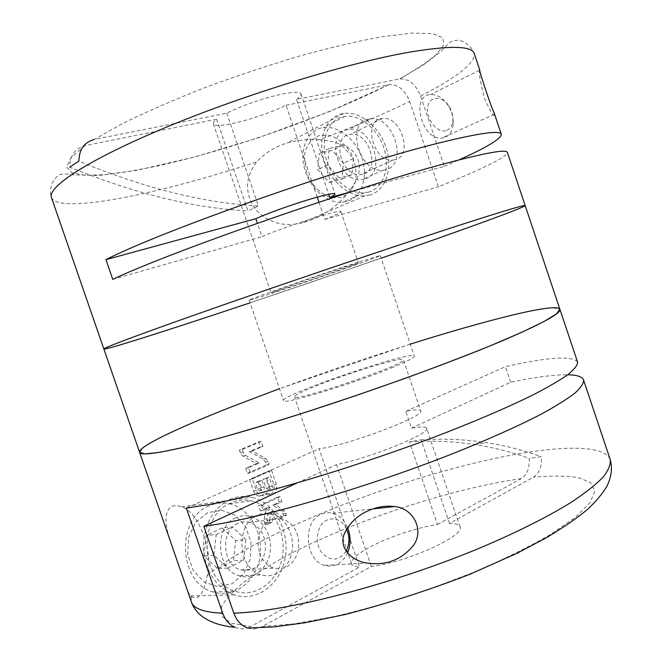 <?xml version="1.0" encoding="UTF-8"?>
<svg xmlns="http://www.w3.org/2000/svg" width="662" height="662" viewBox="0 0 662 662"><rect width="100%" height="100%" fill="white"/><g stroke="black" fill="none" stroke-linecap="round" stroke-linejoin="round"><path stroke-width="0.5" stroke-dasharray="3.31 2.48" d="M296.502 99.374C299.878 97.024 301.375 95.212 301.011 93.93C300.085 91.861 294.358 91.803 283.849 93.747C267.44 96.817 241.605 105.614 226.76 113.194L94.244 139.442L122.784 123.43C146.443 111.795 173.56 99.945 204.153 87.905C235.912 76.138 267.762 65.505 299.704 56.005C330.595 47.515 358.216 41.069 382.562 36.65L412.401 33.1L432.617 33.621L442.919 37.808L443.73 45.09L435.968 54.805C426.998 62.253 414.826 70.313 399.443 78.985L296.502 99.374L328.724 194.314M342.924 267.688C316.312 276.311 268.805 292.894 271.056 292.745C270.022 294.094 360.029 263.451 358.374 263.013L342.924 267.688M318.96 202.224L324.785 219.37C335.411 215.167 340.789 212.56 340.922 211.559C340.442 210.83 335.121 211.898 324.951 214.753C306.655 219.892 275.657 230.666 261.962 236.64L257.402 223.26M226.76 113.194L258.42 205.965C204.012 203.143 144.184 188.19 78.919 161.123M317.239 197.135L286.034 105.283C260.902 117.886 214.322 129.951 213.338 123.777C212.99 122.702 214.083 121.179 216.623 119.218L247.919 210.872L258.42 205.965M216.623 119.218L84.951 145.648C74.996 148.462 69.924 155.62 69.717 167.122C134.419 193.652 193.817 208.232 247.919 210.872M286.034 105.283L389.107 84.604C398.152 84.405 405.012 90.024 409.695 101.451L438.418 186.758C479.776 170.184 508.59 156.464 507.373 152.409M319.365 139.814C308.459 139.003 297.701 140.087 287.085 143.066C275.276 146.534 265.172 152.798 256.757 161.851C245.139 177.035 244.518 192.675 254.903 208.778C267.357 222.358 282.748 227.149 301.078 223.16L309.03 220.918C330.553 212.891 346.607 198.699 357.182 178.343C362.519 165.905 357.761 151.706 345.804 146.244C337.43 142.512 328.617 140.369 319.365 139.814C353.02 127.121 383.132 114.336 409.695 101.451M350.347 191.98L444.301 166.377L420.618 95.982C415.901 84.446 409.025 78.745 399.98 78.886L399.443 78.985M394.924 159.724L392.963 160.055C373.26 162.72 362.222 119.69 382.288 118.548C401.155 115.378 413.601 155.951 394.924 159.724M443.78 137.737L441.794 138.044C421.86 140.518 410.217 95.411 430.54 94.567C437.292 94.318 443.242 98.092 448.381 105.879C451.956 111.845 453.544 117.977 453.156 124.282C452.378 131.589 449.258 136.066 443.78 137.737M479.66 69.692L479.462 70.263C478.874 73.681 480.571 83.131 484.551 98.638C490.484 111.522 493.811 116.934 494.539 114.89L494.026 112.598M250.07 302.84L381.163 258.213M444.301 166.377L459.031 159.898M385.64 169.737L383.075 170.167C358.581 173.469 345.01 120.41 369.892 118.837C393.402 114.758 408.901 164.863 385.64 169.737M324.785 219.37L438.418 186.758M112.755 279.381L261.962 236.64M364.315 179.212L361.766 179.65C337.438 183.035 324.19 131.109 348.899 129.396C372.259 125.217 387.444 174.288 364.315 179.212M369.677 195.05L364.861 195.869C348.253 197.202 328.799 179.725 323.337 157.862C317.661 136.024 327.417 115.585 343.768 113.459C360.335 111.009 379.69 127.137 386.219 148.081C392.963 168.984 385.615 190.681 369.677 195.05M368.668 192.079L364.315 192.824C348.899 194.098 330.843 177.888 325.77 157.606C320.507 137.348 329.56 118.382 344.77 116.446C360.111 114.212 378.043 129.181 384.076 148.611C390.299 167.991 383.439 188.074 368.668 192.079M329.204 182.538L341.989 179.195L343.429 163.191L332.208 150.357L319.332 153.443L317.76 169.621L329.204 182.538L339.159 177.987L327.649 164.912L317.76 169.621M341.286 197.549L329.858 197.284C321.806 193.916 314.98 187.942 309.386 179.377C305.207 169.919 303.767 160.601 305.058 151.416C308.045 143.273 313.068 137.862 320.127 135.172L331.563 135.884C339.424 139.475 346.019 145.45 351.348 153.799C355.353 162.935 356.793 171.988 355.676 180.941C352.945 189.009 348.146 194.545 341.286 197.549M346.706 201.513L342.386 202.266C327.078 203.606 309.245 187.843 304.313 168.024C299.174 148.222 308.227 129.578 323.313 127.559C338.547 125.267 356.28 139.806 362.18 158.806C368.279 177.772 361.378 197.491 346.706 201.513M362.635 174.263L360.691 174.594C341.178 177.375 330.545 135.718 350.397 134.394C369.09 131.117 381.155 170.415 362.635 174.263M445.766 130.753C436.953 133.244 425.699 118.73 427.66 107.211C429.249 95.51 442.514 95.336 449.241 106.623C451.956 111.158 453.164 115.809 452.866 120.592C452.278 126.128 449.903 129.512 445.766 130.753M327.649 164.912L329.188 148.578L342.113 145.508L332.208 150.357M329.188 148.578L319.332 153.443M342.113 145.508L353.4 158.499L343.429 163.191M353.4 158.499L351.985 174.652L341.989 179.195M351.985 174.652L339.159 177.987M357.679 262.342C317.702 275.268 245.379 300.523 249.16 300.159C248.192 301.988 382.131 256.393 380.253 255.532L357.679 262.342M103.868 349.006L110.628 347.641L156.224 333.665C199.121 319.903 256.93 300.672 315.675 280.688L440.387 237.501L501.266 215.498L518.975 208.621L525.173 205.584M393.236 367.162C354.493 383.381 281.309 405.492 283.535 400.618C280.051 395.098 413.7 349.602 414.313 356.09C414.536 357.538 407.511 361.229 393.236 367.162M139.624 452.345L144.796 446.428L161.561 436.97L187.677 424.905C229.069 407.08 286.009 385.706 344.604 365.664C389.355 350.537 431.243 337.372 470.277 326.167C494.737 319.407 515.69 314.177 533.133 310.478L552.182 307.739L559.887 309.27M247.737 628.031C252.661 629.545 257.452 629.074 262.094 626.616L371.332 566.457C405.98 562.725 466.089 535.401 459.999 526.811C459.114 524.569 455.613 523.443 449.49 523.419L533.547 477.137C539.389 473.156 541.963 466.338 541.276 456.689L529.178 458.361C529.84 467.91 527.25 474.654 521.408 478.601C453.089 488.266 359.243 518.826 292.678 552.629C274.308 562.319 258.445 571.877 245.089 581.302C233.487 590.504 225.659 598.944 221.605 606.624L221.878 616.396L231.443 623.248L250.749 626.484L359.516 567.061L319.076 448.695C343.876 446.718 426.527 415.761 420.693 410.87L403.357 359.731C403.373 356.181 346.764 373.418 314.698 386.492C301.318 391.904 294.565 395.346 294.433 396.819C292.356 403.034 408.793 363.397 403.357 359.731M234.985 627.328C240.323 629.463 245.585 629.181 250.749 626.484M185.939 586.176C187.569 591.001 189.166 594.269 190.722 595.974L191.169 596.429C198.509 600.881 203.855 593.938 207.181 575.617C214.016 551.545 197.938 510.857 181.611 506.91C176.506 505.023 172.633 505.305 169.993 507.746C164.193 513.439 164.656 525.57 171.392 544.123M449.49 523.419L421.131 439.825L409.406 441.811L437.466 524.469C417.358 527.432 387.973 537.296 369.562 547.251C356.768 554.193 350.752 559.696 351.497 563.751C352.167 565.629 354.84 566.738 359.516 567.061M459.999 526.811L426.585 428.248C425.732 426.535 420.709 426.51 411.507 428.165L405.798 411.325C414.942 409.513 419.907 409.364 420.693 410.87M426.585 428.248C431.417 433.064 370.323 458.013 336.569 464.625L371.332 566.457M347.509 527.44C344.19 519.951 339.25 515.218 332.688 513.232C328.6 512.165 324.628 512.553 320.772 514.415C302.311 522.078 305.008 560.391 324.579 565.373C334.583 567.739 342.229 563.652 347.5 553.109M411.507 428.165L510.683 382.239C535.07 377.158 554.069 374.675 567.69 374.783M269.525 520.001L271.37 511.511L279.695 517.469L283.924 515.516L281.383 511.089L272.827 505.007L279.306 502.061L277.593 497.071L258.561 505.842L260.298 510.89L266.488 507.944L264.121 519.223L264.982 524.511L268.987 522.558L269.525 520.001M264.386 493.48L261.233 495.863L258.71 496.053C256.302 495.499 254.556 493.835 253.48 491.047L249.483 479.429L269.07 470.79L273.861 484.758C274.829 491.113 272.62 494.448 267.233 494.762L264.386 493.48L267.365 493.066L266.033 494.506L263.964 495.548L261.689 495.639C259.214 495.093 257.452 493.422 256.393 490.633L252.388 478.974L249.483 479.429M252.677 470.947L266.563 464.923L265.561 462.002L263.087 458.998L249.351 451.567L260.389 446.933L258.677 441.935L239.387 450.036L240.405 452.998L242.822 456.06L256.343 463.557L245.643 468.249L247.381 473.305L252.677 470.947M410.266 344.149L279.447 388.677M510.683 382.239L505.437 366.64C548.359 357.025 572.407 355.494 577.562 362.048M437.466 524.469L521.408 478.601M257.419 515.259C234.96 524.163 237.534 568.923 261.142 574.823C274.92 579.25 289.476 567.839 292.066 551.289C294.888 534.797 285.355 517.163 271.685 513.82C266.811 512.636 262.053 513.116 257.419 515.259M186.361 508.077L319.076 448.695M259.545 552.985C262.433 560.797 267.208 565.836 273.861 568.12C286.58 570.205 294.822 563.858 298.595 549.079C299.754 533.671 294.3 523.551 282.235 518.702C278.255 517.701 274.382 518.089 270.601 519.86C259.479 526.861 255.797 537.9 259.545 552.985M297.304 482.855L336.569 464.625M405.798 411.325L505.437 366.64M229.656 499.57C212.378 508.805 203.598 525.123 203.342 548.517C205.642 571.894 215.953 587.343 234.282 594.865C257.022 602.519 281.085 583.81 285.272 557.106C289.857 530.502 274.217 502.243 251.783 497.261C244.253 495.598 236.88 496.359 229.656 499.57M230.831 502.979C197.16 515.681 199.998 582.047 235.3 591.307C256.293 598.291 278.528 581.029 282.434 556.32C286.696 531.694 272.256 505.511 251.51 500.836C244.477 499.256 237.584 499.967 230.831 502.979M235.912 517.742C213.702 526.472 216.077 570.114 239.371 575.857C252.958 580.169 267.39 569.022 270.022 552.869C272.876 536.766 263.517 519.554 250.021 516.319C245.205 515.168 240.505 515.64 235.912 517.742M237.865 523.41C220.082 530.51 222.134 565.414 240.794 569.908C253.273 571.91 261.407 565.787 265.205 551.529C266.43 536.675 261.126 526.919 249.309 522.277C245.403 521.317 241.589 521.697 237.865 523.41M209.051 505.884C175.786 518.338 178.351 582.949 213.123 591.96C233.81 598.762 255.838 581.931 259.794 557.826C264.105 533.812 249.93 508.284 229.466 503.765C222.523 502.226 215.721 502.938 209.051 505.884M207.703 512.636L195.828 522.169L188.629 537.089L187.694 554.4L193.263 570.512L204.177 582.063L218.121 586.722L232.213 583.685L243.666 573.739L250.327 558.951L251.022 542.219L245.685 526.695L235.3 515.301L221.787 510.245L207.703 512.636M222.217 527.945L235.713 540.573L233.537 560.772L217.69 568.641L203.888 555.972L206.246 535.467L222.217 527.945L232.296 526.886L245.892 539.671L235.713 540.573M346.565 528.938C341.509 519.935 334.914 516.997 326.771 520.125C317.396 524.585 314.144 541.036 320.756 551.322C329.593 561.724 338.042 561.707 346.11 551.289M245.892 539.671L243.74 560.102L227.811 568.062L213.9 555.236L216.234 534.491L206.246 535.467M216.234 534.491L232.296 526.886M243.74 560.102L233.537 560.772M227.811 568.062L217.69 568.641M213.9 555.236L203.888 555.972M242.259 449.481L261.192 441.438L262.913 446.453L252.28 451.004L265.694 458.534L268.093 461.555L269.103 464.492L250.277 472.825L248.531 467.753L259.247 463.052L245.734 455.522L243.277 452.452L242.259 449.481L239.387 450.036M261.192 441.438L258.677 441.935M262.913 446.453L260.389 446.933M252.28 451.004L249.351 451.567M269.103 464.492L266.563 464.923M250.277 472.825L247.381 473.305M248.531 467.753L245.643 468.249M259.247 463.052L256.343 463.557M252.388 478.974L271.585 470.376L269.07 470.79M271.585 470.376L276.393 484.385C277.494 490.732 275.417 494.075 270.137 494.406L267.365 493.066M258.966 480.968L255.275 482.639L258.254 482.176L261.945 480.513L258.966 480.968L261.209 487.505C261.507 489.566 260.836 490.625 259.198 490.707L257.526 489.185L255.275 482.639M261.945 480.513L264.196 487.067C264.543 489.119 263.865 490.203 262.16 490.31L260.505 488.755L258.254 482.176M266.016 478.676L263.128 479.123L269.268 477.203L272.363 486.239C272.678 488.051 272.09 489.003 270.584 489.102L269.128 487.72L266.016 478.676L269.268 477.203M272.363 486.239L269.6 486.644C269.848 488.457 269.227 489.408 267.746 489.483L266.232 488.142L263.128 479.123M269.6 486.644L266.505 477.641M261.498 505.478L280.158 496.732L281.88 501.73L275.715 504.643L284.023 510.783L286.505 515.226L282.508 517.163L274.349 511.163L272.008 522.235L267.928 524.205L267.092 518.892L269.5 507.58L263.236 510.543L261.498 505.478L258.561 505.842M280.158 496.732L277.593 497.071M281.88 501.73L279.306 502.061M275.715 504.643L272.827 505.007M286.505 515.226L283.924 515.516M282.508 517.163L279.695 517.469M274.349 511.163L271.37 511.511M272.008 522.235L268.987 522.558M267.928 524.205L264.982 524.511M269.5 507.58L266.488 507.944M263.236 510.543L260.298 510.89M409.406 441.811C431.955 440.396 453.71 441.314 474.671 444.558C493.554 447.495 511.726 452.096 529.178 458.361M421.131 439.825C443.763 438.418 465.593 439.369 486.611 442.679C505.553 445.675 523.774 450.342 541.276 456.689M84.951 145.648L70.793 157.945L66.663 167.056L71.786 172.815L85.001 175.289L104.977 174.694C121.129 172.898 139.401 169.836 159.815 165.492C233.049 149.016 326.929 116.007 388.619 84.686M420.618 95.982C457.053 77.404 474.944 63.287 474.298 53.639L471.046 47.59C466.156 42.716 461.745 40.299 457.806 40.324C454.099 40.274 451.12 41.243 448.886 43.22L439.924 52.265L423.514 64.884L399.98 78.886M389.107 84.604L328.236 112.068L258.395 137.77L194.893 156.935L137.059 170.283L98.555 175.513L71.976 174.785L67.077 173.998C58.529 174.321 57.884 173.974 51.595 184.061C49.708 193.627 50.626 194.28 51.462 197.582C58.885 214.819 160.361 193.709 256.757 161.851M191.169 596.429L191.392 601.94M610.149 459.387C603.165 442.282 545.902 446.138 478.792 462.018C411.052 478.171 333.838 505.47 274.507 534.507C245.321 548.831 222.879 562.534 207.181 575.617M262.094 626.616L294.764 623.753L335.096 616.38C365.085 609.297 396.166 600.36 428.331 589.585L474.613 571.951C503.708 559.39 528.938 546.936 550.304 534.59L575.212 517.444L590.057 502.681L594.915 490.923L590.479 482.507L577.885 477.492C565.952 475.771 551.173 475.655 533.547 477.137M265.694 458.534L263.087 458.998M268.093 461.555L265.561 462.002M245.734 455.522L242.822 456.06M243.277 452.452L240.405 452.998M276.393 484.385L273.861 484.758M256.393 490.633L253.48 491.047M260.505 488.755L257.526 489.185M264.196 487.067L261.209 487.505M269.128 487.72L266.232 488.142M284.023 510.783L281.383 511.089M285.885 513.422L283.303 513.72M267.299 522.376L264.353 522.69M267.092 518.892L264.121 519.223M213.338 123.777L271.056 292.745M340.922 211.559L358.374 263.013M301.011 93.93L334.964 194.007M479.462 70.263L430.54 94.567M494.497 114.294L441.794 138.044M369.892 118.837L348.899 129.396M383.075 170.167L361.766 179.65M343.768 113.459L287.076 143.058M364.861 195.869L301.069 223.119M344.77 116.446L323.313 127.559M364.315 192.824L342.386 202.266M382.288 118.548L350.397 134.394M392.963 160.055L360.691 174.594M449.241 106.623L448.381 105.879M452.866 120.592L453.156 124.282M249.16 300.159L283.535 400.618M380.253 255.532L414.313 356.09M351.497 563.751L294.433 396.819M324.579 565.373L367.286 563.056M332.688 513.232L373.211 508.838M190.722 595.974L234.282 594.865M181.62 506.869L251.783 497.261M239.371 575.857L261.142 574.823M250.021 516.319L271.685 513.82M240.794 569.908L273.861 568.12M249.309 522.277L282.235 518.702M213.123 591.96L235.3 591.307M229.466 503.765L251.51 500.836M270.137 494.406L267.249 494.804M261.689 495.639L258.71 496.045M262.16 490.31L259.173 490.732M270.584 489.102L267.729 489.508M474.671 444.558L486.611 442.679"/><path stroke-width="0.99" d="M328.724 194.314L329.833 197.574C333.391 195.803 335.104 194.611 334.964 194.007C334.426 193.089 329.039 193.983 318.819 196.705C300.432 201.596 269.434 212.428 255.838 218.7L257.402 223.26M317.239 197.135L318.96 202.224M94.244 139.442C84.215 142.256 79.109 149.48 78.919 161.123L69.717 167.122M350.347 191.98L329.833 197.574M459.031 159.898C487.091 147.262 501.184 138.722 501.299 134.278L494.034 112.598C491.27 107.41 478.758 70.073 479.66 69.692L474.298 53.639C471.998 45.752 450.003 45.33 408.313 52.348C347.467 63.064 244.866 94.501 166.733 127.03C88.385 159.6 47.035 187.04 51.462 197.582L103.868 349.006C105.018 350.413 173.163 328.584 250.07 302.84M381.163 258.213C457.806 231.683 525.115 207.396 525.173 205.584L507.373 152.409C506.579 149.033 486.007 152.707 445.675 163.423C356.065 186.998 169.207 252.321 112.755 279.381L105.945 259.653L255.838 218.7M103.868 349.006C102.759 348.055 147.609 331.306 227.232 303.552C306.647 275.864 407.85 241.796 465.775 223.177C505.387 210.483 525.181 204.624 525.173 205.584C525.181 204.624 505.387 210.483 465.775 223.177C407.85 241.796 306.647 275.864 227.232 303.552C147.609 331.306 102.759 348.055 103.868 349.006L139.624 452.345L145.119 453.925L159.89 452.312L184.16 447.255L217.467 438.707C243.79 431.343 273.058 422.563 305.281 412.36L354.906 395.942L404.242 378.672C435.993 367.096 464.55 356.189 489.897 345.961L521.499 332.415L543.816 321.616L556.502 313.879L559.887 309.27C561.467 313.002 543.163 323.13 504.957 339.664C449.01 363.628 348.75 399.476 268.474 423.895C187.991 448.389 140.766 457.889 139.624 452.345C137.928 446.751 177.648 428.033 230.765 407.155L279.447 388.677M501.299 134.278C500.232 130.083 479.404 132.996 438.815 143.042C348.642 165.061 161.809 230.815 105.945 259.653M222.672 613.194C225.179 619.996 229.284 624.705 234.985 627.328C221.58 626.053 210.789 622.528 202.605 616.761C197.243 612.764 193.503 607.824 191.392 601.94C193.536 608.668 203.962 612.416 222.672 613.194L186.361 508.077L208.944 504.618C227.091 501.051 248.01 496.177 271.718 489.996C320.962 476.64 379.665 457.599 432.874 437.64C472.047 422.679 506 408.181 531.669 395.603C547.209 387.626 559.266 380.65 567.847 374.667C574.409 369.33 577.653 365.126 577.562 362.048L559.887 309.27C556.891 302.294 487.48 319.804 410.266 344.149M233.802 613.153C286.224 611.87 393.865 584.091 481.249 547.433C517.701 531.95 548.633 516.335 571.579 502.094C585.374 492.917 595.908 484.567 603.173 477.062C608.577 470.119 610.902 464.228 610.149 459.387C612.59 467.67 611.531 476.607 606.971 486.181C602.288 493.968 595.817 501.68 587.55 509.335C577.835 517.56 564.123 527.018 546.415 537.718L517.171 553.209L469.606 574.401C427.966 590.454 386.327 603.852 344.687 614.609L305.405 622.702L274.449 626.864L247.737 628.039C241.282 625.722 236.64 620.766 233.802 613.153L203.822 526.265L297.304 482.855M373.74 508.664C380.526 506.389 387.402 505.677 394.378 506.529C412.74 507.795 424.698 529.484 413.609 545.215C401.668 559.812 386.244 565.762 367.336 563.064C353.665 561.748 338.919 549.336 343.843 535.028C349.536 522.02 359.507 513.24 373.74 508.664M347.5 553.109C350.926 544.694 350.926 536.137 347.509 527.44M567.69 374.783C576.958 374.94 582.254 376.678 583.57 379.98C583.801 383.281 580.946 387.634 575.013 393.038C567.218 399.037 556.179 405.947 541.897 413.791C518.247 426.105 486.727 440.205 449.879 454.794C361.584 489.433 254.613 519.968 203.822 526.265M139.624 452.345L191.392 601.94M346.11 551.289C349.759 544.098 349.908 536.65 346.565 528.938M525.173 205.584L559.887 309.27M373.211 508.838L394.378 506.546M610.149 459.387L583.57 379.98"/></g></svg>
